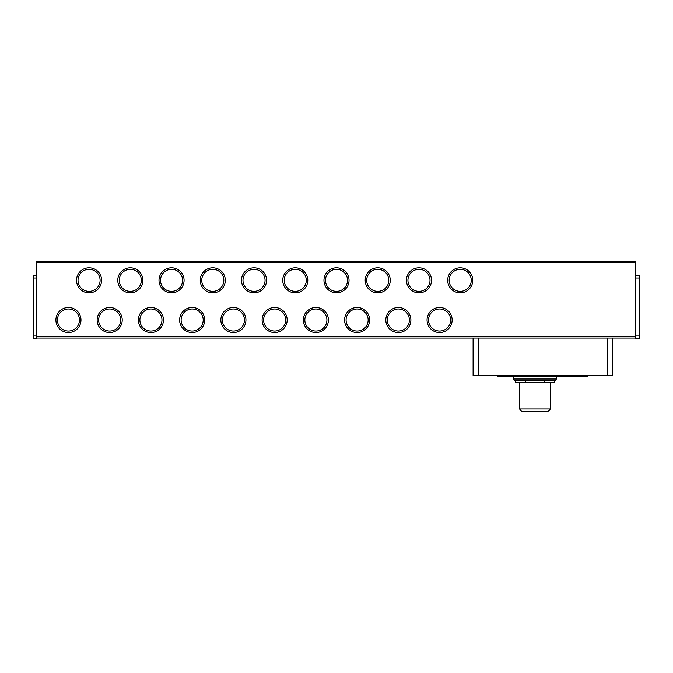 <?xml version="1.0" encoding="UTF-8"?>
<svg xmlns="http://www.w3.org/2000/svg" width="673" height="673" viewBox="0 0 673 673"><rect width="100%" height="100%" fill="white"/><g stroke="black" fill="none" stroke-linecap="round" stroke-linejoin="round"><path stroke-width="1.01" d="M556.226 379.025A1.287 1.287 0 0 1 554.939 380.321L514.988 380.321A1.287 1.287 0 0 1 513.701 379.025L556.226 379.025L556.226 376.712M427.061 320.003A12.535 12.535 0 0 1 439.595 307.468A12.535 12.535 0 0 1 452.138 320.003A12.535 12.535 0 0 1 439.595 332.538A12.535 12.535 0 0 1 427.061 320.003M450.641 320.003A11.037 11.037 0 0 0 439.595 308.966A11.037 11.037 0 0 0 428.558 320.003A11.037 11.037 0 0 0 439.595 331.04A11.037 11.037 0 0 0 450.641 320.003M385.822 320.003A12.535 12.535 0 0 1 398.357 307.468A12.535 12.535 0 0 1 410.892 320.003A12.535 12.535 0 0 1 398.357 332.538A12.535 12.535 0 0 1 385.822 320.003M409.394 320.003A11.037 11.037 0 0 0 398.357 308.966A11.037 11.037 0 0 0 387.32 320.003A11.037 11.037 0 0 0 398.357 331.04A11.037 11.037 0 0 0 409.394 320.003M346.082 320.003A11.037 11.037 0 0 0 357.119 331.04A11.037 11.037 0 0 0 368.156 320.003A11.037 11.037 0 0 0 357.119 308.966A11.037 11.037 0 0 0 346.082 320.003M357.119 332.538A12.535 12.535 0 0 1 344.584 320.003A12.535 12.535 0 0 1 357.119 307.468A12.535 12.535 0 0 1 369.654 320.003A12.535 12.535 0 0 1 357.119 332.538M303.346 320.003A12.535 12.535 0 0 1 315.881 307.468A12.535 12.535 0 0 1 328.416 320.003A12.535 12.535 0 0 1 315.881 332.538A12.535 12.535 0 0 1 303.346 320.003M326.918 320.003A11.037 11.037 0 0 0 315.881 308.966A11.037 11.037 0 0 0 304.844 320.003A11.037 11.037 0 0 0 315.881 331.04A11.037 11.037 0 0 0 326.918 320.003M263.606 320.003A11.037 11.037 0 0 0 274.643 331.04A11.037 11.037 0 0 0 285.68 320.003A11.037 11.037 0 0 0 274.643 308.966A11.037 11.037 0 0 0 263.606 320.003M274.643 332.538A12.535 12.535 0 0 1 262.108 320.003A12.535 12.535 0 0 1 274.643 307.468A12.535 12.535 0 0 1 287.178 320.003A12.535 12.535 0 0 1 274.643 332.538M220.862 320.003A12.535 12.535 0 0 1 233.405 307.468A12.535 12.535 0 0 1 245.939 320.003A12.535 12.535 0 0 1 233.405 332.538A12.535 12.535 0 0 1 220.862 320.003M244.442 320.003A11.037 11.037 0 0 0 233.405 308.966A11.037 11.037 0 0 0 222.359 320.003A11.037 11.037 0 0 0 233.405 331.04A11.037 11.037 0 0 0 244.442 320.003M179.624 320.003A12.535 12.535 0 0 1 192.167 307.468A12.535 12.535 0 0 1 204.701 320.003A12.535 12.535 0 0 1 192.167 332.538A12.535 12.535 0 0 1 179.624 320.003M203.204 320.003A11.037 11.037 0 0 0 192.167 308.966A11.037 11.037 0 0 0 181.121 320.003A11.037 11.037 0 0 0 192.167 331.04A11.037 11.037 0 0 0 203.204 320.003M138.386 320.003A12.535 12.535 0 0 1 150.92 307.468A12.535 12.535 0 0 1 163.463 320.003A12.535 12.535 0 0 1 150.92 332.538A12.535 12.535 0 0 1 138.386 320.003M161.966 320.003A11.037 11.037 0 0 0 150.92 308.966A11.037 11.037 0 0 0 139.883 320.003A11.037 11.037 0 0 0 150.92 331.04A11.037 11.037 0 0 0 161.966 320.003M98.645 320.003A11.037 11.037 0 0 0 109.682 331.04A11.037 11.037 0 0 0 120.728 320.003A11.037 11.037 0 0 0 109.682 308.966A11.037 11.037 0 0 0 98.645 320.003M109.682 332.538A12.535 12.535 0 0 1 97.148 320.003A12.535 12.535 0 0 1 109.682 307.468A12.535 12.535 0 0 1 122.225 320.003A12.535 12.535 0 0 1 109.682 332.538M55.909 320.003A12.535 12.535 0 0 1 68.444 307.468A12.535 12.535 0 0 1 80.979 320.003A12.535 12.535 0 0 1 68.444 332.538A12.535 12.535 0 0 1 55.909 320.003M79.481 320.003A11.037 11.037 0 0 0 68.444 308.966A11.037 11.037 0 0 0 57.407 320.003A11.037 11.037 0 0 0 68.444 331.04A11.037 11.037 0 0 0 79.481 320.003M447.68 280.313A12.535 12.535 0 0 1 460.214 267.778A12.535 12.535 0 0 1 472.757 280.313A12.535 12.535 0 0 1 460.214 292.848A12.535 12.535 0 0 1 447.68 280.313M471.26 280.313A11.037 11.037 0 0 0 460.214 269.276A11.037 11.037 0 0 0 449.177 280.313A11.037 11.037 0 0 0 460.214 291.35A11.037 11.037 0 0 0 471.26 280.313M406.442 280.313A12.535 12.535 0 0 1 418.976 267.778A12.535 12.535 0 0 1 431.519 280.313A12.535 12.535 0 0 1 418.976 292.848A12.535 12.535 0 0 1 406.442 280.313M430.013 280.313A11.037 11.037 0 0 0 418.976 269.276A11.037 11.037 0 0 0 407.939 280.313A11.037 11.037 0 0 0 418.976 291.35A11.037 11.037 0 0 0 430.013 280.313M365.203 280.313A12.535 12.535 0 0 1 377.738 267.778A12.535 12.535 0 0 1 390.273 280.313A12.535 12.535 0 0 1 377.738 292.848A12.535 12.535 0 0 1 365.203 280.313M388.775 280.313A11.037 11.037 0 0 0 377.738 269.276A11.037 11.037 0 0 0 366.701 280.313A11.037 11.037 0 0 0 377.738 291.35A11.037 11.037 0 0 0 388.775 280.313M323.965 280.313A12.535 12.535 0 0 1 336.5 267.778A12.535 12.535 0 0 1 349.035 280.313A12.535 12.535 0 0 1 336.5 292.848A12.535 12.535 0 0 1 323.965 280.313M347.537 280.313A11.037 11.037 0 0 0 336.5 269.276A11.037 11.037 0 0 0 325.463 280.313A11.037 11.037 0 0 0 336.5 291.35A11.037 11.037 0 0 0 347.537 280.313M282.727 280.313A12.535 12.535 0 0 1 295.262 267.778A12.535 12.535 0 0 1 307.797 280.313A12.535 12.535 0 0 1 295.262 292.848A12.535 12.535 0 0 1 282.727 280.313M306.299 280.313A11.037 11.037 0 0 0 295.262 269.276A11.037 11.037 0 0 0 284.225 280.313A11.037 11.037 0 0 0 295.262 291.35A11.037 11.037 0 0 0 306.299 280.313M241.481 280.313A12.535 12.535 0 0 1 254.024 267.778A12.535 12.535 0 0 1 266.558 280.313A12.535 12.535 0 0 1 254.024 292.848A12.535 12.535 0 0 1 241.481 280.313M265.061 280.313A11.037 11.037 0 0 0 254.024 269.276A11.037 11.037 0 0 0 242.987 280.313A11.037 11.037 0 0 0 254.024 291.35A11.037 11.037 0 0 0 265.061 280.313M200.243 280.313A12.535 12.535 0 0 1 212.786 267.778A12.535 12.535 0 0 1 225.32 280.313A12.535 12.535 0 0 1 212.786 292.848A12.535 12.535 0 0 1 200.243 280.313M223.823 280.313A11.037 11.037 0 0 0 212.786 269.276A11.037 11.037 0 0 0 201.74 280.313A11.037 11.037 0 0 0 212.786 291.35A11.037 11.037 0 0 0 223.823 280.313M160.502 280.313A11.037 11.037 0 0 0 171.539 291.35A11.037 11.037 0 0 0 182.585 280.313A11.037 11.037 0 0 0 171.539 269.276A11.037 11.037 0 0 0 160.502 280.313M171.539 292.848A12.535 12.535 0 0 1 159.005 280.313A12.535 12.535 0 0 1 171.539 267.778A12.535 12.535 0 0 1 184.082 280.313A12.535 12.535 0 0 1 171.539 292.848M119.264 280.313A11.037 11.037 0 0 0 130.301 291.35A11.037 11.037 0 0 0 141.347 280.313A11.037 11.037 0 0 0 130.301 269.276A11.037 11.037 0 0 0 119.264 280.313M130.301 292.848A12.535 12.535 0 0 1 117.767 280.313A12.535 12.535 0 0 1 130.301 267.778A12.535 12.535 0 0 1 142.844 280.313A12.535 12.535 0 0 1 130.301 292.848M76.529 280.313A12.535 12.535 0 0 1 89.063 267.778A12.535 12.535 0 0 1 101.598 280.313A12.535 12.535 0 0 1 89.063 292.848A12.535 12.535 0 0 1 76.529 280.313M100.1 280.313A11.037 11.037 0 0 0 89.063 269.276A11.037 11.037 0 0 0 78.026 280.313A11.037 11.037 0 0 0 89.063 291.35A11.037 11.037 0 0 0 100.1 280.313M462.149 338.048L469.88 338.048M420.911 338.048L428.642 338.048M379.673 338.048L387.404 338.048M338.435 338.048L346.166 338.048M297.197 338.048L304.928 338.048M255.959 338.048L263.69 338.048M214.712 338.048L222.452 338.048M173.474 338.048L181.205 338.048M132.236 338.048L139.967 338.048M90.998 338.048L98.729 338.048M429.929 338.048L437.669 338.048M388.691 338.048L396.422 338.048M347.453 338.048L355.184 338.048M306.215 338.048L313.946 338.048M264.977 338.048L272.708 338.048M223.739 338.048L231.47 338.048M182.501 338.048L190.232 338.048M141.254 338.048L148.994 338.048M100.016 338.048L107.756 338.048M58.778 338.048L66.509 338.048M513.701 376.712L513.701 379.025M519.497 382.382L519.497 408.991L550.43 408.991L550.43 382.382M519.497 408.991L522.265 411.758L547.662 411.758L550.43 408.991M36.224 338.048L36.224 261.242L635.48 261.242L635.48 338.048L36.224 338.048L36.224 338.561L33.65 338.561L33.65 335.987L36.224 335.987M33.65 335.987L33.65 275.417L36.224 275.417M635.48 277.991L639.35 277.991L639.35 275.417L635.48 275.417M639.35 277.991L639.35 335.987L635.48 335.987M635.48 338.048L635.48 338.561L639.35 338.561L639.35 335.987M607.13 338.048L607.13 375.416L612.287 375.416L612.287 338.048M607.13 375.416L478.259 375.416L478.259 338.048M473.102 338.048L473.102 375.416L478.259 375.416M577.493 375.416L577.493 376.712L587.798 376.712L587.798 375.416M577.493 376.712L507.896 376.712L507.896 375.416M497.591 375.416L497.591 376.712L507.896 376.712M515.619 380.321L515.619 382.382L525.293 382.382L525.293 380.321M544.634 380.321L544.634 382.382L525.293 382.382M554.308 380.321L554.308 382.382L544.634 382.382M36.224 262.529L635.48 262.529M36.224 336.761L635.48 336.761M33.65 277.991L36.224 277.991"/></g></svg>
